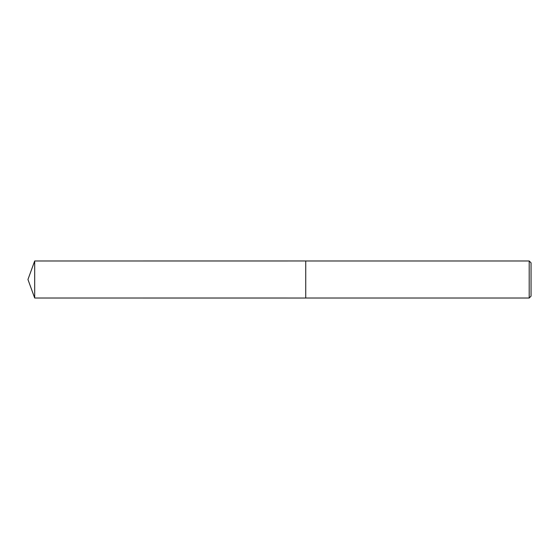 <?xml version="1.0" encoding="UTF-8"?>
<svg xmlns="http://www.w3.org/2000/svg" width="559" height="559" viewBox="0 0 559 559"><rect width="100%" height="100%" fill="white"/><g stroke="black" fill="none" stroke-linecap="round" stroke-linejoin="round"><path stroke-width="0.84" d="M305.738 298.017L305.738 260.983L529.198 260.983L531.05 262.835L531.05 296.165L529.198 298.017L305.738 298.017L305.738 260.976L305.738 298.024L34.693 298.017L34.693 260.983L305.738 260.976M529.198 298.017L529.198 260.983M34.693 260.983L27.95 279.5L34.693 298.017"/></g></svg>
